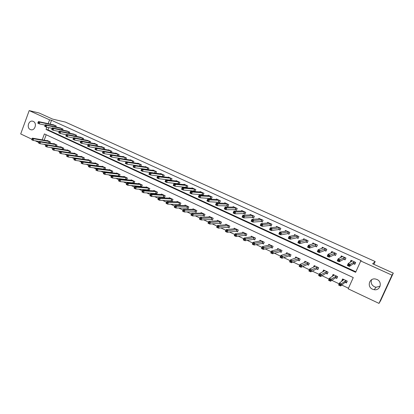 <?xml version="1.0" encoding="UTF-8"?>
<svg xmlns="http://www.w3.org/2000/svg" width="414" height="414" viewBox="0 0 414 414"><rect width="100%" height="100%" fill="white"/><g stroke="black" fill="none" stroke-linecap="round" stroke-linejoin="round"><path stroke-width="0.62" d="M33.286 121.421C37.42 123.082 34.885 131.212 30.719 129.68L30.32 129.53C26.191 127.843 28.763 119.718 32.939 121.286L33.286 121.421M380.109 286.214L376.041 287.249L374.411 286.767C371.508 285.07 370.566 282.726 371.586 279.729M376.957 279.476C382.764 281.836 380.311 290.876 374.199 289.702L372.517 289.205C366.654 286.773 369.314 277.644 375.503 279.02L376.957 279.476M31.878 139.223L20.7 133.934L29.187 110.6L39.102 112.991L52.609 119.097L65.376 122.083L375.172 261.534L372.641 263.77L393.3 273.111L380.699 300.523L378.996 303.4L348.184 288.827L353.256 277.577L44.391 133.924L42.202 139.854M43.972 144.331L45.85 145.221M50.844 147.581L52.842 148.522M57.784 150.862L59.906 151.86M64.791 154.168L67.037 155.234M71.87 157.517L74.241 158.634M79.012 160.891L81.517 162.076M86.231 164.301L88.86 165.543M93.517 167.748L96.271 169.047M100.881 171.225L103.754 172.581M108.318 174.739L111.314 176.157M115.827 178.289L118.953 179.764M123.413 181.87L126.674 183.412M131.078 185.493L134.472 187.097M138.819 189.151L142.349 190.818M146.644 192.846L150.313 194.58M154.546 196.583L158.355 198.384M162.531 200.355L166.485 202.223M170.604 204.169L174.703 206.11M178.76 208.025L183.009 210.033M186.999 211.916L191.403 214.002M195.325 215.854L199.89 218.007M203.745 219.834L208.465 222.064M212.253 223.855L217.138 226.158M220.853 227.917L225.904 230.303M229.547 232.026L234.764 234.49M238.335 236.177L243.727 238.723M247.22 240.379L252.788 243.008M256.204 244.622L261.953 247.339M265.291 248.912L271.217 251.717M274.477 253.254L280.589 256.147M283.766 257.643L290.069 260.623M293.159 262.083L299.658 265.157M302.655 266.569L309.356 269.737M312.265 271.113L319.168 274.373M321.983 275.703L329.094 279.067M331.816 280.35L339.138 283.813M341.762 285.049L348.459 288.216M38.73 142.463L35.159 140.776M46.187 134.762L44.179 140.201M345.167 282.384L346.425 282.974L347.263 281.116L342.621 278.943L341.788 280.796L342.176 280.977M335.552 277.866L336.799 278.451L337.627 276.599L333.037 274.451L332.395 276.381M326.046 273.395L327.277 273.975L328.095 272.133L323.557 270.006L322.749 271.822M316.643 268.976L317.859 269.545L318.671 267.713L314.185 265.612L313.486 267.185M307.338 264.603L308.544 265.172L309.346 263.345L304.911 261.265L304.3 262.657M298.142 260.282L299.332 260.841L300.129 259.024L295.736 256.965L295.198 258.212M289.044 256.002L290.224 256.556L291.006 254.75L286.664 252.711L286.177 253.839M280.045 251.774L281.209 252.317L281.986 250.517L277.69 248.503L277.251 249.528M271.139 247.588L272.293 248.131L273.064 246.335L268.815 244.343L268.412 245.285M262.331 243.448L263.47 243.981L264.236 242.195L260.028 240.229L259.661 241.098M253.616 239.349L254.745 239.882L255.5 238.102L251.339 236.151L250.998 236.958M244.995 235.297L246.107 235.82L246.858 234.05L242.744 232.119L242.423 232.875M236.461 231.286L237.564 231.804L238.304 230.044L234.231 228.135L233.936 228.838M228.016 227.317L229.113 227.829L229.842 226.075L225.816 224.186L225.537 224.849M219.663 223.389L220.745 223.896L221.469 222.152L217.479 220.279L217.221 220.905M211.394 219.503L212.465 220.005L213.184 218.266L209.236 216.418L208.992 217.008M203.207 215.658L204.268 216.155L204.982 214.421L201.075 212.589L200.847 213.148M195.108 211.849L196.158 212.341L196.862 210.617L192.996 208.806L192.779 209.334M187.092 208.082L188.132 208.568L188.831 206.85L185.001 205.054L184.794 205.561M179.153 204.35L180.183 204.832L180.877 203.124L177.088 201.344L176.892 201.83M171.298 200.655L172.317 201.137L173.005 199.434L169.254 197.675L169.067 198.135M163.52 197.002L164.529 197.473L165.212 195.781L161.496 194.037L161.32 194.482M155.824 193.379L156.818 193.85L157.496 192.163L153.817 190.44L153.651 190.864M148.202 189.798L149.185 190.264L149.852 188.582L146.214 186.874L146.054 187.283M140.651 186.248L141.629 186.709L142.292 185.037L138.685 183.345L138.535 183.738M133.179 182.734L134.146 183.19L134.804 181.523L131.233 179.852L131.088 180.23M125.778 179.257L126.736 179.707L127.388 178.051L123.853 176.39L123.714 176.757M118.451 175.815L119.398 176.261L120.044 174.604L116.546 172.964L116.406 173.316M111.195 172.4L112.132 172.845L112.774 171.199L109.306 169.574L109.177 169.911M104.959 169.409L105.57 167.82L102.139 166.211L102.01 166.542M104.007 169.026L104.783 169.388M97.849 166.014L98.439 164.477L95.039 162.883L94.915 163.199M96.886 165.678L97.513 165.973M90.806 162.65L91.375 161.165L88.006 159.587L87.887 159.892M89.838 162.366L90.309 162.588M83.83 159.323L84.373 157.889L81.04 156.321L80.927 156.621M82.857 159.079L83.178 159.235M76.916 156.031L77.444 154.639L74.142 153.092L74.034 153.377M70.069 152.771L70.582 151.421L67.306 149.884L67.203 150.163M63.285 149.542L63.777 148.233L60.537 146.711L60.434 146.986M56.568 146.349L57.039 145.076L53.83 143.57L53.732 143.834M49.908 143.182L50.368 141.945L47.186 140.455L47.087 140.708M46.875 127.186L46.037 129.458L355.631 272.308L360.744 260.975L361.199 260.649L51.533 120.298L50.12 124.117M48.836 127.595L47.998 129.856L355.864 271.796M353.556 263.734L354.824 264.313L355.667 262.44L350.984 260.302L350.28 262.238M343.853 259.299L345.105 259.873L345.944 258.005L341.312 255.899L340.551 257.606M334.258 254.915L335.5 255.479L336.328 253.622L331.749 251.536L331.102 252.99M324.767 250.579L325.999 251.138L326.817 249.29L322.289 247.225L321.735 248.488M315.385 246.289L316.601 246.842L317.409 245.005L312.932 242.961L312.446 244.074M306.106 242.045L307.307 242.599L308.109 240.767L303.679 238.749L303.245 239.742M296.926 237.853L298.116 238.397L298.908 236.57L294.525 234.578L294.137 235.473M287.844 233.703L289.024 234.241L289.805 232.425L285.474 230.448L285.122 231.271M278.865 229.599L280.03 230.132L280.806 228.321L276.516 226.37L276.195 227.12M269.98 225.537L271.129 226.065L271.9 224.264L267.656 222.328L267.361 223.027M261.187 221.521L262.326 222.039L263.087 220.248L258.895 218.338L258.621 218.98M252.488 217.547L253.616 218.059L254.372 216.274L250.222 214.385L249.968 214.985M243.882 213.614L245 214.121L245.745 212.346L241.636 210.472L241.403 211.036M235.369 209.722L236.472 210.224L237.212 208.454L233.149 206.602L232.927 207.135M226.944 205.867L228.036 206.369L228.766 204.609L224.745 202.772L224.538 203.274M218.602 202.058L219.684 202.549L220.408 200.8L216.429 198.984L216.232 199.455M210.348 198.285L211.419 198.777L212.139 197.028L208.201 195.232L208.014 195.682M202.182 194.554L203.243 195.035L203.952 193.302L200.055 191.522L199.879 191.946M194.099 190.859L195.144 191.335L195.848 189.607L191.992 187.847L191.827 188.251M186.098 187.2L187.133 187.677L187.832 185.953L184.013 184.209L183.852 184.597M178.175 183.583L179.2 184.049L179.893 182.336L176.11 180.613L175.96 180.98M170.335 179.997L171.349 180.463L172.033 178.755L168.291 177.047L168.151 177.399M163.592 176.871L164.254 175.21L160.549 173.518L160.415 173.859M162.573 176.452L163.452 176.85M155.923 173.29L156.554 171.701L152.885 170.025L152.756 170.351M154.888 172.938L155.555 173.243M147.943 167.773L147.208 169.44L148.326 169.75L148.926 168.224L145.293 166.568L145.174 166.883M147.275 169.461L147.741 169.673M140.801 166.252L141.381 164.782L137.779 163.147L137.665 163.447M139.741 166.019L140.004 166.138M133.349 162.79L133.903 161.377L130.343 159.752L130.229 160.042M125.97 159.364L126.503 158.003L122.974 156.399L122.865 156.678M118.663 155.98L119.17 154.665L115.677 153.071L115.573 153.34M111.423 152.626L111.915 151.353L108.452 149.78L108.354 150.039M104.256 149.304L104.721 148.077L101.295 146.52L101.202 146.768M97.15 146.023L97.606 144.833L94.211 143.291L94.118 143.534M90.117 142.768L90.552 141.619L87.1 140.325M83.147 139.549L83.566 138.436L80.15 137.148M76.243 136.361L76.647 135.285L73.268 134.007M69.402 133.21L69.795 132.159L66.447 130.891M62.628 130.084L63.006 129.07L59.688 127.802M55.911 126.989L56.278 126.001L52.997 124.743M373.899 264.339L375.172 261.534M393.3 273.111L391.986 275.144L378.996 303.4M29.187 110.6L49.582 119.848L48.169 123.688M51.533 120.298L49.582 119.848M360.744 260.975L391.986 275.144M47.998 129.856L46.037 129.458M351.088 261.581L350.146 262.176M342.818 279.999L341.788 280.796M333.213 275.636L332.214 276.293M355.114 263.666L354.71 263.946L355.435 262.331M351 261.777L351.548 260.561M354.71 263.946L353.406 263.723L349.395 266.43L347.356 265.493L348.236 263.527L352.252 260.882M348.438 264.494L348.236 263.527L350.28 264.463L349.395 266.43L348.904 265.653L349.256 264.867L348.438 264.494L348.086 265.281L348.904 265.653M354.394 261.86L349.256 264.867M347.356 265.493L348.086 265.281M343.18 279.202L342.492 280.728M347.03 281.008L346.342 282.539L346.787 282.167M343.879 279.533L339.464 283.088L341.488 284.045L340.613 285.991L345.017 282.384L346.342 282.539M340.111 285.251L340.613 285.991L338.59 285.034L339.464 283.088L339.651 284.087L339.299 284.868L340.111 285.251L340.458 284.47L339.651 284.087M340.458 284.47L346 280.526M339.299 284.868L338.59 285.034M345.343 259.345L345.747 257.917M341.472 257.125L341.902 256.162M345.028 259.521L343.703 259.283L339.237 261.762L337.224 260.836L338.093 258.879L342.564 256.468M338.274 259.826L338.093 258.879L340.111 259.806L339.237 261.762L338.735 260.986L339.082 260.199L338.274 259.826L337.927 260.613L338.735 260.986M344.686 257.43L339.082 260.199M337.224 260.836L337.927 260.613M335.697 255.034L336.168 253.549M332.018 252.597L332.364 251.815M335.454 255.148L334.103 254.9L329.202 257.146L327.205 256.23L328.069 254.284L332.985 252.1M328.23 255.221L328.069 254.284L330.061 255.2L329.202 257.146L328.685 256.364L329.032 255.588L328.23 255.221L327.888 256.002L328.685 256.364M335.081 253.057L329.032 255.588M327.205 256.23L327.888 256.002M326.17 250.755L326.693 249.233M322.646 248.167L322.93 247.52M325.989 250.822L324.612 250.558L319.277 252.587L317.31 251.681L318.159 249.745L323.515 247.784M318.304 250.667L318.159 249.745L320.131 250.646L319.277 252.587L318.754 251.805L319.096 251.029L318.304 250.667L317.962 251.443L318.754 251.805M325.585 248.731L319.096 251.029M317.31 251.681L317.962 251.443M333.622 274.72L333.084 275.926M337.431 276.505L336.748 278.032L337.089 277.789M334.279 275.031L329.415 278.348L331.417 279.29L330.553 281.23L335.397 277.861L336.748 278.032M330.036 280.485L330.553 281.23L328.556 280.283L329.415 278.348L329.58 279.326L329.233 280.107L330.036 280.485L330.382 279.709L329.58 279.326M330.382 279.709L336.38 276.014M329.233 280.107L328.556 280.283M324.167 270.29L323.732 271.268M327.935 272.055L327.521 273.421M324.783 270.58L319.484 273.659L321.461 274.591L320.607 276.521L325.885 273.39L327.262 273.576M320.084 275.776L320.607 276.521L318.63 275.589L319.484 273.659L319.292 275.398L320.084 275.776L320.426 274.999L319.634 274.627M320.426 274.999L326.863 271.553M319.292 275.398L318.63 275.589M314.821 265.907L314.464 266.714M318.547 267.656L318.071 269.069M315.396 266.181L309.672 269.028L311.623 269.949L310.779 271.869L316.477 268.965L317.88 269.167M310.241 271.118L310.779 271.869L308.828 270.947L309.672 269.028L309.46 270.751L310.241 271.118L310.583 270.347L309.796 269.98M310.583 270.347L317.45 267.144M309.46 270.751L308.828 270.947M316.751 246.506L317.321 244.964M313.362 243.81L313.6 243.266M316.627 246.547L315.22 246.268L309.47 248.079L307.524 247.184L308.368 245.254L314.143 243.515M308.492 246.164L308.368 245.254L310.314 246.149L309.47 248.079L308.932 247.293L309.274 246.521L308.492 246.164L308.156 246.935L308.932 247.293M316.192 244.451L309.274 246.521M307.524 247.184L308.156 246.935M305.573 261.576L305.273 262.253M309.258 263.304L308.73 264.748M306.112 261.824L299.969 264.448L301.899 265.358L301.061 267.268L307.172 264.593L308.596 264.81M300.517 266.518L301.061 267.268L299.131 266.357L299.969 264.448L299.741 266.15L300.517 266.518L300.849 265.752L300.078 265.384M300.849 265.752L308.14 262.781M299.741 266.15L299.131 266.357M307.442 242.293L308.052 240.741M304.176 239.52L304.373 239.064M307.364 242.314L305.936 242.024L299.777 243.623L297.852 242.739L298.685 240.819L304.88 239.292M298.789 241.714L298.685 240.819L300.611 241.704L299.777 243.623L299.229 242.837L299.565 242.066L298.789 241.714L298.458 242.48L299.229 242.837M306.903 240.218L299.565 242.066M297.852 242.739L298.458 242.48M298.235 238.122L298.887 236.56M295.079 235.297L295.249 234.904M298.204 238.133L296.755 237.827L290.193 239.214L288.289 238.34L289.117 236.43L295.72 235.173M289.205 237.315L289.117 236.43L291.021 237.305L290.193 239.214L289.634 238.428L289.966 237.662L289.205 237.315L288.874 238.081L289.634 238.428M297.718 236.032L289.966 237.662M288.289 238.34L288.874 238.081M286.074 231.126L286.219 230.789M289.132 233.988L287.668 233.677L280.718 234.862L278.834 233.998L279.652 232.099L286.648 230.986M279.724 232.963L279.652 232.099L281.536 232.958L280.718 234.862L280.149 234.07L280.475 233.31L279.724 232.963L279.393 233.724L280.149 234.07M288.63 231.887L280.475 233.31M278.834 233.998L279.393 233.724M277.163 227.007L277.287 226.717M280.133 229.884L278.684 229.568L271.351 230.557L269.488 229.698L270.295 227.809L277.68 226.898M270.352 228.663L270.295 227.809L272.158 228.663L271.351 230.557L270.772 229.765L271.098 229.004L270.352 228.663L270.026 229.423L270.772 229.765M279.641 227.793L271.098 229.004M269.488 229.698L270.026 229.423M271.232 225.827L269.793 225.506L262.088 226.298L260.246 225.449L261.048 223.57L268.805 222.903M261.084 224.414L261.048 223.57L262.89 224.414L262.088 226.298L261.498 225.506L261.819 224.75L261.084 224.414L260.763 225.164L261.498 225.506M270.746 223.736L261.819 224.75M260.246 225.449L260.763 225.164M296.424 257.285L296.176 257.86M300.072 258.998L299.498 260.463M296.926 257.524L290.374 259.92L292.284 260.82L291.456 262.724L297.971 260.266L299.42 260.494M290.902 261.969L291.456 262.724L289.552 261.819L290.374 259.92L290.136 261.607L290.902 261.969L291.233 261.208L290.468 260.846M291.233 261.208L298.934 258.465M290.136 261.607L289.552 261.819M287.378 253.047L287.166 253.539M290.985 254.739L290.369 256.219M287.839 253.264L280.894 255.443L282.783 256.333L281.96 258.227L288.868 255.987L290.338 256.23M281.396 257.472L281.96 258.227L280.076 257.337L280.894 255.443L280.64 257.115L281.396 257.472L281.722 256.711L280.966 256.354M281.722 256.711L289.831 254.196M280.64 257.115L280.076 257.337M278.431 248.85L278.249 249.269M278.855 249.052L271.517 251.019L273.385 251.898L272.572 253.782L279.864 251.753L281.344 252.007M271.998 253.026L272.572 253.782L270.709 252.902L271.517 251.019L271.248 252.669L271.998 253.026L272.324 252.271L271.574 251.914M272.324 252.271L280.821 249.973M271.248 252.669L270.709 252.902M269.576 244.7L269.421 245.062M269.964 244.881L262.248 246.641L264.096 247.515L263.294 249.388L270.958 247.567L272.422 247.826M262.704 248.628L263.294 249.388L261.446 248.514L262.248 246.641L261.964 248.281L262.704 248.628L263.025 247.877L262.285 247.525M263.025 247.877L271.91 245.792M261.964 248.281L261.446 248.514M260.815 240.596L260.68 240.907M261.167 240.762L253.083 242.314L254.905 243.178L254.113 245.041L262.145 243.427L263.599 243.686M253.518 244.281L254.113 245.041L252.292 244.182L253.083 242.314L252.788 243.934L253.518 244.281L253.834 243.535L253.104 243.189M253.834 243.535L263.092 241.662M252.788 243.934L252.292 244.182M262.424 221.811L261.001 221.49L252.928 222.085L251.107 221.252L251.898 219.379L260.028 218.856M251.919 220.207L251.898 219.379L253.72 220.212L252.928 222.085L252.333 221.293L252.649 220.543L251.919 220.207L251.603 220.957L252.333 221.293M261.948 219.731L252.649 220.543M251.107 221.252L251.603 220.957M252.147 236.529L252.033 236.798M252.468 236.679L244.017 238.034L245.823 238.888L245.036 240.746L253.425 239.328L254.864 239.592M244.431 239.98L245.036 240.746L243.235 239.892L244.017 238.034L243.706 239.639L244.431 239.98L244.746 239.24L244.022 238.899M244.746 239.24L254.372 237.574M243.706 239.639L243.235 239.892M253.71 217.836L252.302 217.51L243.872 217.924L242.071 217.096L242.852 215.233L251.345 214.897M242.858 216.051L242.852 215.233L244.653 216.056L243.872 217.924L243.266 217.127L243.577 216.382L242.858 216.051L242.542 216.796L243.266 217.127M253.244 215.761L243.577 216.382M242.071 217.096L242.542 216.796M243.856 232.642L235.054 233.806L236.839 234.645L236.058 236.497L244.798 235.271L246.226 235.545M235.447 235.732L236.058 236.497L234.277 235.654L235.054 233.806L234.733 235.395L235.447 235.732L235.757 234.992L235.043 234.655M235.757 234.992L245.74 233.527M234.733 235.395L234.277 235.654M245.088 213.903L243.691 213.577L234.914 213.805L233.134 212.987L233.91 211.13L242.749 211.016M233.894 211.937L233.91 211.13L235.69 211.947L234.914 213.805L234.298 213.008L234.609 212.268L233.894 211.937L233.584 212.682L234.298 213.008M244.633 211.839L235.69 211.947L234.609 212.268M233.134 212.987L233.584 212.682M235.333 228.694L226.189 229.62L227.954 230.453L227.182 232.295L236.265 231.26L237.677 231.535M226.561 231.529L227.182 232.295L225.418 231.462L226.189 229.62L225.853 231.193L226.561 231.529L226.867 230.789L226.163 230.453M226.867 230.789L237.201 229.527M225.853 231.193L225.418 231.462M236.56 210.012L235.173 209.681L226.054 209.732L224.295 208.925L225.061 207.078L234.246 207.103M225.035 207.869L225.061 207.078L226.82 207.885L226.054 209.732L225.428 208.935L225.739 208.195L225.035 207.869L224.724 208.615L225.428 208.935M236.109 207.952L226.82 207.885L225.739 208.195M224.295 208.925L224.724 208.615M226.903 224.698L217.417 225.48L219.166 226.303L218.401 228.14L227.814 227.286L229.221 227.571M217.769 227.369L218.401 228.14L216.657 227.312L217.417 225.48L217.071 227.038L217.769 227.369L218.074 226.634L217.376 226.303M218.074 226.634L228.751 225.563M217.071 227.038L216.657 227.312M228.119 206.162L226.743 205.83L217.293 205.706L215.549 204.904L216.31 203.067L225.832 203.3M216.268 203.848L216.31 203.067L218.054 203.864L217.293 205.706L216.662 204.909L216.962 204.169L216.268 203.848L215.963 204.588L216.662 204.909M227.674 204.107L218.054 203.864L216.962 204.169M215.549 204.904L215.963 204.588M218.561 220.786L208.744 221.386L210.472 222.199L209.717 224.026L219.456 223.358L220.848 223.643M209.075 223.255L209.717 224.026L207.994 223.208L208.744 221.386L208.387 222.929L209.075 223.255L209.38 222.525L208.687 222.199M209.38 222.525L220.388 221.645M208.387 222.929L207.994 223.208M219.767 202.353L208.625 201.721L206.902 200.93L207.652 199.098L217.505 199.476M207.595 199.874L207.652 199.098L209.375 199.89L208.625 201.721L207.983 200.925L208.283 200.19L207.595 199.874L207.295 200.604L207.983 200.925M219.327 200.304L209.375 199.89L208.283 200.19M206.902 200.93L207.295 200.604M210.302 216.915L200.164 217.334L201.872 218.142L201.126 219.958L211.187 219.472L212.568 219.756M200.479 219.187L201.126 219.958L199.419 219.151L200.164 217.334L199.796 218.866L200.479 219.187L200.78 218.463L200.091 218.137M200.78 218.463L212.113 217.764M199.796 218.866L199.419 219.151M211.502 198.58L200.05 197.778L198.347 196.997L199.093 195.175L209.267 195.718M199.02 195.936L199.093 195.175L200.795 195.957L200.05 197.778L199.403 196.981L199.703 196.252L199.02 195.936L198.72 196.666L199.403 196.981M211.068 196.541L200.795 195.957L199.703 196.252M198.347 196.997L198.72 196.666M203.321 194.849L191.568 193.881L189.881 193.105L190.621 191.294L201.106 192.003M190.533 192.044L190.621 191.294L192.308 192.065L191.568 193.881L190.911 193.079L191.211 192.355L190.533 192.044L190.238 192.769L190.911 193.079M202.891 192.815L192.308 192.065L191.211 192.355M189.881 193.105L190.238 192.769M195.222 191.154L183.179 190.026L181.513 189.255L182.238 187.454L193.033 188.323M182.139 188.194L182.238 187.454L183.909 188.215L183.179 190.026L182.517 189.224L182.807 188.499L182.139 188.194L181.849 188.913L182.517 189.224M194.803 189.131L183.909 188.215L182.807 188.499M181.513 189.255L181.849 188.913M187.206 187.495L174.879 186.207L173.228 185.451L173.947 183.65L185.006 184.665M173.833 184.38L173.947 183.65L175.598 184.406L174.879 186.207L174.206 185.405L174.496 184.685L173.833 184.38L173.544 185.105L174.206 185.405M186.792 185.477L175.598 184.406L174.496 184.685M173.228 185.451L173.544 185.105M179.272 183.873L166.661 182.434L165.031 181.684L165.745 179.893L177.135 181.078M165.616 180.613L165.745 179.893L167.38 180.639L166.661 182.434L165.983 181.627L166.273 180.913L165.616 180.613L165.331 181.327L165.983 181.627M178.864 181.865L167.38 180.639L166.273 180.913M165.031 181.684L165.331 181.327M171.417 180.292L158.536 178.698L156.922 177.953L157.631 176.173L169.305 177.508M157.486 176.881L157.631 176.173L159.245 176.913L158.536 178.698L157.853 177.891L158.132 177.176L157.486 176.881L157.206 177.596L157.853 177.891M171.018 178.289L159.245 176.913L158.132 177.176M156.922 177.953L157.206 177.596M163.644 176.742L150.494 174.998L148.895 174.263L149.594 172.493L161.553 173.978M149.444 173.192L149.594 172.493L151.198 173.223L150.494 174.998L149.801 174.196L150.085 173.487L149.444 173.192L149.159 173.901L149.801 174.196M163.251 174.749L151.198 173.223L150.085 173.487M148.895 174.263L149.159 173.901M153.868 170.49L141.645 168.85L143.228 169.574L142.535 171.339L140.951 170.615L141.645 168.85L141.205 170.247L141.836 170.537L142.116 169.828L141.479 169.538M155.555 171.246L143.228 169.574L142.116 169.828M155.949 173.228L142.535 171.339L141.836 170.537M140.951 170.615L141.205 170.247M146.271 167.023L133.779 165.243L135.347 165.962L134.659 167.722L133.091 167.002L133.779 165.243L133.329 166.63L133.955 166.914L134.229 166.211L133.603 165.921M147.87 167.753L135.347 165.962L134.229 166.211M147.208 169.44L134.659 167.722L133.955 166.914M133.091 167.002L133.329 166.63M140.351 166.19L126.865 164.135L125.313 163.427L125.996 161.672L138.757 163.587M125.804 162.345L125.996 161.672L127.543 162.386L126.865 164.135L126.151 163.333L126.425 162.63L125.804 162.345L125.53 163.049L126.151 163.333M140.403 164.337L127.543 162.386L126.425 162.63M125.313 163.427L125.53 163.049M132.439 162.65L119.149 160.591L117.612 159.887L118.29 158.143L131.305 160.192M118.088 158.805L118.29 158.143L119.822 158.847L119.149 160.591L118.43 159.783L118.704 159.085L118.088 158.805L117.819 159.504L118.43 159.783M132.935 160.937L119.822 158.847L118.704 159.085M117.612 159.887L117.819 159.504M118.285 158.158L111.511 157.082L109.995 156.383L110.662 154.645L123.931 156.834M110.45 155.302L110.662 154.645L112.184 155.343L111.511 157.082L110.792 156.275L111.055 155.581L110.45 155.302L110.181 155.995L110.792 156.275M125.545 157.568L112.184 155.343L111.055 155.581M109.995 156.383L110.181 155.995M110.636 154.717L103.95 153.604L102.449 152.916L103.112 151.188L116.624 153.501M102.889 151.829L103.112 151.188L104.618 151.876L103.95 153.604L103.226 152.802L103.49 152.109L102.889 151.829L102.62 152.523L103.226 152.802M118.223 154.231L104.618 151.876L103.49 152.109M102.449 152.916L102.62 152.523M103.065 151.307L96.467 150.168L94.982 149.48L95.639 147.762L109.389 150.204M95.401 148.398L95.639 147.762L97.124 148.445L96.467 150.168L95.737 149.361L96.001 148.673L95.401 148.398L95.142 149.087L95.737 149.361M110.973 150.929L97.124 148.445L96.001 148.673M94.982 149.48L95.142 149.087M103.795 147.653L89.714 145.045L88.239 144.372L102.227 146.939M95.577 147.922L89.062 146.763L87.592 146.085L87.732 145.681L88.322 145.956L88.586 145.267L87.996 144.998L87.732 145.681M88.586 145.267L89.714 145.045L89.062 146.763L88.322 145.956M88.239 144.372L87.996 144.998M95.111 143.71L80.916 141.014L82.376 141.681L81.729 143.389L80.269 142.721L80.399 142.318L80.984 142.582L81.242 141.898L80.658 141.629L80.399 142.318M96.679 144.414L82.376 141.681L81.242 141.898M88.161 144.574L81.729 143.389L80.984 142.582M80.916 141.014L80.658 141.629M89.636 141.205L75.11 138.354L73.661 137.691L88.099 140.506M80.813 141.257L74.468 140.051L73.024 139.389L73.138 138.98L73.718 139.244L73.977 138.566L73.397 138.302L73.138 138.98M73.977 138.566L75.11 138.354L74.468 140.051L73.718 139.244M73.661 137.691L73.397 138.302M82.66 138.028L67.912 135.057L66.483 134.4L81.139 137.329M73.542 137.971L67.28 136.749L65.852 136.092L65.95 135.678L66.525 135.942L66.778 135.264L66.204 135L65.95 135.678M66.778 135.264L67.912 135.057L67.28 136.749L66.525 135.942M66.483 134.4L66.204 135M202.13 213.086L191.677 213.329L193.369 214.126L192.629 215.937L203 215.622L204.371 215.911M191.972 215.166L192.629 215.937L190.937 215.135L191.677 213.329L191.294 214.845L191.972 215.166L192.267 214.442L191.594 214.121M192.267 214.442L193.369 214.126L203.921 213.924M191.294 214.845L190.937 215.135M194.037 209.318L183.278 209.365L184.954 210.157L184.22 211.958L194.896 211.813L196.257 212.108M183.557 211.181L184.22 211.958L182.548 211.166L183.278 209.365L182.89 210.866L183.557 211.181L183.852 210.462L183.179 210.146M183.852 210.462L184.954 210.157L195.812 210.126M182.89 210.866L182.548 211.166M186.031 205.561L174.972 205.442L176.628 206.224L175.903 208.019L186.874 208.04L188.225 208.335M175.231 207.243L175.903 208.019L174.247 207.238L174.972 205.442L174.568 206.933L175.231 207.243L175.52 206.524L174.858 206.213M175.52 206.524L176.628 206.224L187.79 206.363M174.568 206.933L174.247 207.238M178.077 201.809L166.754 201.566L168.389 202.337L179.847 202.637M167.282 202.632L166.625 202.322L166.34 203.036L166.992 203.346L167.282 202.632L168.389 202.337L167.67 204.123L180.276 204.609M166.992 203.346L167.67 204.123L166.035 203.346L166.754 201.566L166.625 202.322M166.34 203.036L166.035 203.346M158.479 198.472L158.195 199.186L158.847 199.491L159.131 198.777L158.479 198.472L158.619 197.726L160.239 198.492L159.53 200.267L157.91 199.501L158.619 197.726L170.247 198.177M158.847 199.491L159.53 200.267L172.405 200.914M159.131 198.777L160.239 198.492L171.986 198.953M158.195 199.186L157.91 199.501M162.5 194.508L150.572 193.928L152.176 194.683L151.472 196.453L164.617 197.261M150.779 195.677L151.472 196.453L149.868 195.693L150.572 193.928L150.137 195.372L150.779 195.677L151.063 194.968L150.422 194.663M151.063 194.968L152.176 194.683L164.203 195.304M150.137 195.372L149.868 195.693M154.81 190.906L142.607 190.166L144.191 190.916L143.498 192.676L156.906 193.643M142.799 191.899L143.498 192.676L141.909 191.925L142.607 190.166L142.162 191.599L142.799 191.899L143.078 191.196L142.442 190.895M143.078 191.196L144.191 190.916L156.497 191.692M142.162 191.599L141.909 191.925M147.198 187.335L134.726 186.445L136.294 187.19L135.606 188.939L149.268 190.057M134.902 188.163L135.606 188.939L134.038 188.199L134.726 186.445L134.271 187.868L134.902 188.163L135.176 187.459L134.55 187.164M135.176 187.459L136.294 187.19L148.864 188.116M134.271 187.868L134.038 188.199M139.663 183.806L126.927 182.765L128.48 183.5L127.797 185.244L141.707 186.512M127.082 184.463L127.797 185.244L126.244 184.509L126.927 182.765L126.461 184.173L127.082 184.463L127.357 183.764L126.736 183.469M127.357 183.764L128.48 183.5L141.314 184.577M126.461 184.173L126.244 184.509M132.201 180.302L119.206 179.122L120.743 179.847L120.065 181.586L134.224 182.998M119.351 180.804L120.065 181.586L118.528 180.856L119.206 179.122L118.735 180.514L119.351 180.804L119.62 180.111L119.004 179.816M119.62 180.111L120.743 179.847L133.831 181.068M118.735 180.514L118.528 180.856M124.811 176.84L111.563 175.515L113.084 176.229L112.417 177.963L126.813 179.521M111.692 177.182L112.417 177.963L110.895 177.244L111.563 175.515L111.081 176.892L111.692 177.182L111.961 176.488L111.35 176.204M111.961 176.488L113.084 176.229L126.425 177.601M111.081 176.892L110.895 177.244M117.493 173.409L104.002 171.945L105.508 172.654L104.84 174.377L119.47 176.074M104.116 173.595L104.84 174.377L103.334 173.668L104.002 171.945L103.51 173.311L104.116 173.595L104.38 172.907L103.774 172.622M104.38 172.907L105.508 172.654L119.092 174.159M103.51 173.311L103.334 173.668M110.243 170.014L96.514 168.41L98.004 169.114L97.347 170.827L112.204 172.664M96.612 170.045L97.347 170.827L95.857 170.123L96.514 168.41L96.017 169.766L96.612 170.045L96.876 169.362L96.276 169.078M96.876 169.362L98.004 169.114L111.832 170.754M96.017 169.766L95.857 170.123M103.065 166.651L89.098 164.912L90.578 165.605L89.926 167.318L105.006 169.285M89.186 166.531L89.926 167.318L88.446 166.619L89.098 164.912L88.596 166.252L89.186 166.531L89.445 165.848L88.855 165.569M89.445 165.848L90.578 165.605L104.638 167.385M88.596 166.252L88.446 166.619M95.96 163.318L81.76 161.444L83.224 162.138L82.577 163.835L97.88 165.936M81.832 163.054L82.577 163.835L81.118 163.147L81.247 162.78L81.832 163.054L82.091 162.376L81.506 162.097L81.247 162.78M82.091 162.376L83.224 162.138L97.513 164.047M81.506 162.097L81.76 161.444M88.917 160.016L74.494 158.019L75.943 158.702L75.301 160.394L90.816 162.624M74.556 159.613L75.301 160.394L73.858 159.711L73.977 159.338L74.556 159.613L74.81 158.935L74.23 158.66L73.977 159.338M74.81 158.935L75.943 158.702L90.459 160.741M74.23 158.66L74.494 158.019M81.941 156.746L67.301 154.619L68.734 155.297L68.103 156.984L83.706 159.307M67.347 156.202L68.103 156.984L66.67 156.306L66.773 155.933L67.347 156.202L67.601 155.524L67.027 155.255L66.773 155.933M67.601 155.524L68.734 155.297L83.468 157.465M67.027 155.255L67.301 154.619M75.037 153.511L60.18 151.26L61.598 151.928L60.972 153.61L76.414 155.959M60.211 152.828L60.972 153.61L59.554 152.937L59.642 152.559L60.211 152.828L60.465 152.155L59.895 151.886L59.642 152.559M60.465 152.155L61.598 151.928L76.549 154.22M59.895 151.886L60.18 151.26M74.225 134.193L59.373 131.14L60.791 131.792L60.159 133.474L58.747 132.827L58.835 132.408L59.404 132.671L59.652 131.994L59.088 131.735L58.835 132.408M75.752 134.876L60.791 131.792L59.652 131.994M66.338 134.716L60.159 133.474L59.404 132.671M59.373 131.14L59.088 131.735M68.191 150.303L53.127 147.933L54.534 148.595L53.908 150.266L69.179 152.637M53.147 149.485L53.908 150.266L52.506 149.604L52.583 149.216L53.147 149.485L53.396 148.812L52.832 148.548L52.583 149.216M53.396 148.812L54.534 148.595L69.692 151.001M52.832 148.548L53.127 147.933M68.905 131.755L53.737 128.557L52.335 127.916L67.41 131.078M59.207 131.486L53.111 130.234L51.714 129.592L51.786 129.173L52.35 129.432L52.599 128.759L52.035 128.5L51.786 129.173M52.599 128.759L53.737 128.557L53.111 130.234L52.35 129.432M52.335 127.916L52.035 128.5M61.412 147.125L46.145 144.636L47.538 145.288L46.917 146.954L53.121 147.943M46.151 146.173L46.917 146.954L45.53 146.297L45.592 145.909L46.151 146.173L46.399 145.505L45.84 145.242L45.592 145.909M46.399 145.505L47.538 145.288L62.897 147.819M45.84 145.242L46.145 144.636M62.126 128.666L46.751 125.354L45.359 124.717L60.646 127.993M52.143 128.288L46.135 127.026L44.748 126.389L44.81 125.965L45.364 126.223L45.612 125.551L45.054 125.297L44.81 125.965M45.612 125.551L46.751 125.354L46.135 127.026L45.364 126.223M45.359 124.717L45.054 125.297M54.7 143.974L39.226 141.371L40.608 142.018L39.992 143.679L46.12 144.683M39.221 142.897L39.992 143.679L38.616 143.027L38.668 142.633L39.221 142.897L39.465 142.23L38.916 141.971L38.668 142.633M39.465 142.23L40.608 142.018L56.169 144.667M38.916 141.971L39.226 141.371M55.409 125.608L39.832 122.187L38.455 121.556L53.939 124.935M45.152 125.121L39.221 123.853L37.85 123.217L37.897 122.792L38.45 123.046L38.693 122.378L38.145 122.125L37.897 122.792M38.693 122.378L39.832 122.187L39.221 123.853L38.45 123.046M38.455 121.556L38.145 122.125M48.045 140.858L32.38 138.136L33.746 138.778L33.136 140.434L39.18 141.459M32.359 139.647L33.136 140.434L31.774 139.787L31.816 139.389L32.359 139.647L32.602 138.985L32.054 138.731L31.816 139.389M32.602 138.985L33.746 138.778L49.504 141.541M32.054 138.731L32.38 138.136M354.343 261.85L353.499 263.723M354.249 261.845L353.406 263.723M345.017 282.384L345.85 280.526M345.116 282.379L345.949 280.516M344.629 257.42L343.796 259.288M344.536 257.42L343.703 259.283M335.029 253.047L334.201 254.905M334.926 253.042L334.103 254.9M325.528 248.716L324.716 250.568M325.425 248.71L324.612 250.558M335.397 277.861L336.225 276.014M335.495 277.856L336.323 276.009M325.885 273.39L326.703 271.548M325.989 273.385L326.806 271.548M316.477 268.965L317.29 267.134M316.586 268.965L317.393 267.134M316.136 244.436L315.328 246.278M316.032 244.431L315.22 246.268M307.172 264.593L307.975 262.766M307.281 264.593L308.083 262.771M306.846 240.203L306.049 242.035M306.738 240.192L305.936 242.024M297.661 236.016L296.869 237.838M297.547 236.006L296.755 237.827M288.574 231.876L287.787 233.687M288.454 231.861L287.668 233.677M279.579 227.778L278.803 229.584M279.46 227.762L278.684 229.568M270.689 223.726L269.918 225.521M270.565 223.705L269.793 225.506M297.971 260.266L298.763 258.45M298.085 260.271L298.877 258.455M288.868 255.987L289.655 254.18M288.982 255.992L289.769 254.186M279.864 251.753L280.64 249.952M279.983 251.764L280.759 249.963M270.958 247.567L271.724 245.776M271.077 247.577L271.848 245.781M262.145 243.427L262.906 241.641M262.269 243.432L263.03 241.652M261.886 219.715L261.125 221.506M261.762 219.694L261.001 221.49M253.425 239.328L254.18 237.548M253.554 239.339L254.31 237.558M253.182 215.746L252.426 217.531M253.052 215.725L252.302 217.51M244.798 235.271L245.543 233.501M244.928 235.281L245.678 233.517M244.565 211.823L243.82 213.598M244.436 211.802L243.691 213.577M236.265 231.26L237.005 229.496M236.399 231.271L237.134 229.511M236.042 207.937L235.307 209.707M235.908 207.916L235.173 209.681M227.814 227.286L228.549 225.532M227.954 227.302L228.683 225.547M227.612 204.092L226.877 205.851M227.472 204.071L226.743 205.83M219.456 223.358L220.186 221.614M219.596 223.374L220.32 221.63M219.265 200.288L218.54 202.042M219.125 200.262L218.401 202.016M211.187 219.472L211.906 217.733M211.326 219.487L212.046 217.748M211 196.526L210.286 198.27M210.861 196.5L210.141 198.244M202.829 192.8L202.115 194.539M202.684 192.769L201.97 194.508M194.735 189.11L194.031 190.844M194.59 189.084L193.887 190.813M186.724 185.462L186.031 187.185M186.579 185.431L185.881 187.154M178.796 181.849L178.108 183.562M178.646 181.818L177.958 183.531M170.951 178.274L170.263 179.981M170.796 178.237L170.113 179.945M163.178 174.729L162.5 176.431M163.023 174.698L162.345 176.4M155.488 171.225L154.815 172.917M155.328 171.189L154.66 172.886M147.71 167.717L147.048 169.404M140.33 164.317L139.673 165.998M140.17 164.28L139.513 165.962M132.863 160.917L132.211 162.588M132.703 160.875L132.05 162.552M125.473 157.548L124.837 159.183M125.307 157.506L124.666 159.157M118.15 154.21L117.54 155.788M117.985 154.168L117.369 155.762M110.9 150.908L110.31 152.43M110.729 150.867L110.14 152.404M103.717 147.632L103.153 149.107M103.547 147.591L102.977 149.076M96.607 144.393L96.064 145.821M96.436 144.351L95.888 145.785M89.564 141.184L89.041 142.566M89.388 141.138L88.86 142.53M82.588 138.002L82.081 139.342M82.412 137.96L81.905 139.306M203 215.622L203.709 213.888M203.145 215.642L203.854 213.909M194.896 211.813L195.599 210.089M195.041 211.833L195.75 210.11M186.874 208.04L187.573 206.327M187.024 208.066L187.723 206.348M178.936 204.309L179.629 202.601M179.086 204.335L179.779 202.622M171.075 200.614L171.763 198.911M171.23 200.64L171.919 198.937M163.297 196.96L163.975 195.263M163.452 196.981L164.13 195.289M155.597 193.338L156.269 191.651M155.752 193.364L156.425 191.677M147.969 189.752L148.636 188.07M148.129 189.783L148.797 188.101M140.418 186.202L141.081 184.53M140.579 186.233L141.241 184.561M132.946 182.688L133.598 181.022M133.106 182.719L133.763 181.053M125.54 179.21L126.187 177.549M125.706 179.241L126.353 177.58M118.213 175.764L118.854 174.108M118.378 175.795L119.02 174.144M110.952 172.348L111.589 170.703M111.123 172.384L111.759 170.739M103.764 168.969L104.395 167.328M103.935 169.005L104.566 167.365M96.643 165.621L97.269 163.991M96.814 165.657L97.44 164.027M89.59 162.309L90.211 160.679M89.766 162.345L90.387 160.72M82.603 159.023L83.219 157.403M82.779 159.064L83.395 157.444M75.684 155.773L76.295 154.158M75.865 155.809L76.471 154.199M75.679 134.855L75.188 136.154M75.498 134.809L75.006 136.113M68.833 152.549L69.438 150.944M69.014 152.59L69.614 150.981M68.833 131.735L68.362 132.992M68.652 131.688L68.175 132.956M62.048 149.345L62.643 147.757M62.235 149.376L62.825 147.798M62.048 128.645L61.593 129.867M61.867 128.594L61.412 129.825M55.336 146.147L55.911 144.6M55.523 146.173L56.092 144.646M55.331 125.582L54.891 126.772M55.15 125.535L54.705 126.731M48.686 142.975L49.24 141.474M48.873 143.006L49.426 141.521M30.719 129.68L31.355 129.805M374.199 289.702L376.041 287.249"/></g></svg>
